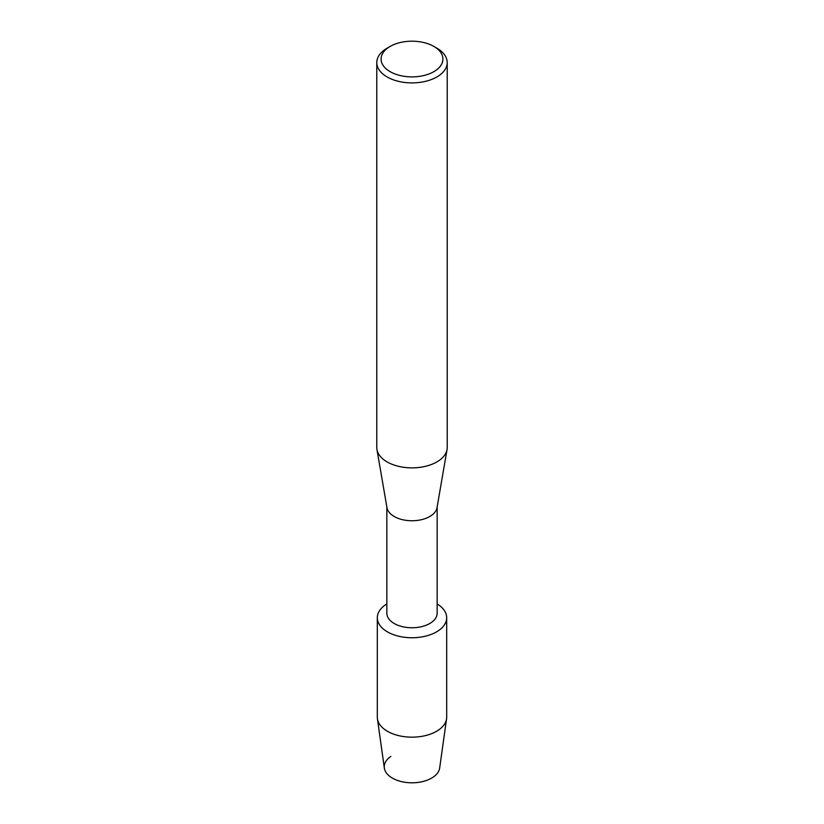 <?xml version="1.0" encoding="UTF-8"?>
<svg xmlns="http://www.w3.org/2000/svg" width="824" height="824" viewBox="0 0 824 824"><rect width="100%" height="100%" fill="white"/><g stroke="black" fill="none" stroke-linecap="round" stroke-linejoin="round"><path stroke-width="1.24" d="M446.69 617.722A34.69 20.023 180 0 1 436.524 631.884A34.69 20.023 180 0 0 437.153 603.941A34.69 20.023 180 0 1 446.69 617.722L446.69 717.138A34.69 20.023 180 0 1 446.577 718.755L439.656 768.081A27.748 16.017 180 0 1 431.622 778.114A27.748 16.017 180 0 1 393.202 778.567A27.748 16.017 180 0 1 390.834 756.432M437.153 506.945L437.153 613.231A25.153 14.523 180 0 1 429.788 623.5A25.153 14.523 180 0 1 402.369 626.652A25.153 14.523 180 0 1 386.847 613.231L386.847 506.945M436.524 631.884A34.69 20.023 180 0 1 387.795 632.07A34.69 20.023 180 0 1 386.847 603.941A34.69 20.023 180 0 0 377.31 617.722A34.69 20.023 180 0 0 398.723 636.231A34.69 20.023 180 0 0 436.524 631.884M433.857 46.422L436.905 48.183A35.216 20.332 180 0 1 447.216 62.562L447.216 447.535A35.216 20.332 180 0 1 447.041 449.554L437.029 507.666A25.153 14.523 180 0 1 429.788 516.494A25.153 14.523 180 0 1 403.533 519.903A25.153 14.523 180 0 1 386.971 507.666L376.959 449.554A35.216 20.332 180 0 1 376.784 447.535L376.784 62.562A35.216 20.332 180 0 1 387.095 48.183L390.143 46.422A30.91 17.84 180 0 1 433.857 46.422A30.91 17.84 180 0 1 433.857 71.657A30.91 17.84 180 0 1 390.143 71.657A30.91 17.84 180 0 1 390.143 46.422L387.095 48.183M447.041 449.554A35.216 20.332 180 0 1 436.905 461.914A35.216 20.332 180 0 1 400.155 466.683A35.216 20.332 180 0 1 376.959 449.554M447.216 62.562A35.216 20.332 180 0 1 436.905 76.941A35.216 20.332 180 0 1 398.528 81.349A35.216 20.332 180 0 1 376.784 62.562M446.577 718.755A34.69 20.023 180 0 1 436.524 731.3A34.69 20.023 180 0 1 400.031 735.935A34.69 20.023 180 0 1 377.423 718.755A34.69 20.023 180 0 1 377.31 717.138L377.31 617.722M431.622 778.114A27.748 16.017 180 0 1 402.431 781.822A27.748 16.017 180 0 1 384.344 768.081L377.423 718.755"/></g></svg>
